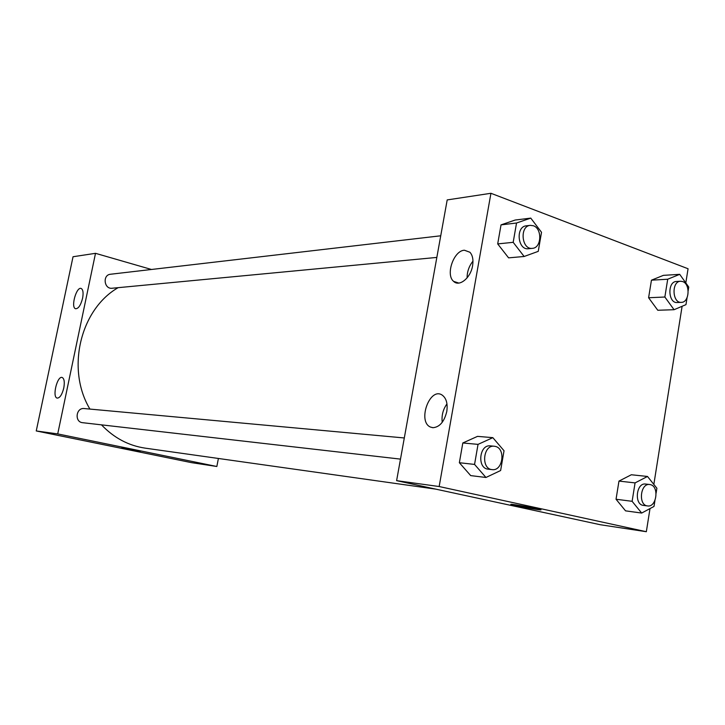 <?xml version="1.0" encoding="UTF-8"?>
<svg xmlns="http://www.w3.org/2000/svg" width="725" height="725" viewBox="0 0 725 725"><rect width="100%" height="100%" fill="white"/><g stroke="black" fill="none" stroke-linecap="round" stroke-linejoin="round"><path stroke-width="1.09" d="M218.397 458.472L216.838 466.492L191.536 462.65L36.25 430.949L73.035 256.741L95.51 253.324L151.48 269.483M121.845 447.678L140.396 451.258M216.838 466.492L57.719 433.913L36.25 430.949M63.773 388.029C62.06 394.708 59.858 398.07 57.148 398.097C51.955 397.137 57.275 375.468 62.196 377.489C64.271 378.649 64.797 382.166 63.773 388.029M82.587 298.256C80.711 305.379 78.345 308.868 75.491 308.723C70.515 307.201 76.614 285.976 81.291 288.532C83.103 289.737 83.538 292.972 82.587 298.256M57.719 433.913L95.51 253.324M404.305 437.963L84.227 408.556C75.935 407.432 74.294 422.095 82.641 422.693L400.49 459.115M440.737 235.788L110.508 274.249C102.352 274.847 104.037 289.366 112.13 288.242L436.84 257.42M118.121 287.671C80.212 309.385 65.912 369.243 89.927 409.081M101.482 424.85C113.943 437.9 128.515 445.667 145.19 448.141L435.798 489.139M447.198 199.919L396.611 480.657L439.16 486.529L490.934 193.285L447.198 199.919M650.008 508.578L646.338 531.715L600.237 524.719L396.611 480.657M432.825 427.705L430.442 427.061C417.31 421.597 429.617 387.041 441.942 394.935C446.274 397.952 447.887 403.481 446.781 411.51C444.253 421.805 439.604 427.197 432.825 427.705M464.408 250.225L469.954 252.273C472.627 255.309 473.507 259.786 472.591 265.712C470.724 277.929 459.26 287.218 453.614 281.373C445.34 274.82 453.705 250.578 464.408 250.225M657.783 310.264L648.603 297.739L657.783 310.264L674.069 309.711L664.861 297.023L667.707 279.225L679.706 274.34L688.75 287.055L688.17 290.734M651.449 280.185L648.603 297.739L651.449 280.185L663.393 275.355L651.449 280.185L667.707 279.225M625.548 510.853L616.042 499.253L625.548 510.853L641.67 513.055L632.118 501.31L635.073 482.895L647.507 476.461L656.886 488.251L656.089 493.263M618.969 481.092L616.042 499.253L618.969 481.092L631.348 474.757L618.969 481.092L635.073 482.895M470.688 475.6L459.36 462.722L470.688 475.6L485.958 477.476L474.558 464.417L478.038 444.371L492.837 437.655L504.029 450.751L500.631 470.525L485.958 477.476M462.813 442.975L459.36 462.722L462.813 442.975L477.521 436.368L462.813 442.975L478.038 444.371M490.934 193.285L688.061 268.748L685.814 282.922M646.338 531.715L439.16 486.529M682.107 306.276L653.841 484.418M515.176 220.038L501.029 224.877L497.694 243.908L508.588 257.855L497.694 243.908L501.029 224.877L515.176 220.038L530.772 218.116L541.521 232.299L538.249 251.358L524.139 256.487L513.182 242.322L516.535 223.01L530.772 218.116M446.962 403.879C443.02 409.407 441.443 415.552 442.232 422.312M472.963 261.154C469.057 266.075 467.099 271.648 467.099 277.874M511.052 504.355L515.783 505.615L512.031 504.727C504.491 502.733 533.464 507.636 539.817 509.448C546.052 511.098 526.305 507.935 515.783 505.615C526.305 507.935 546.052 511.098 539.826 509.448M687.064 297.703L685.968 304.636L674.069 309.711M680.585 281.246L676.443 281.481C667.227 281.472 668.015 303.422 677.195 302.524L681.337 302.361C689.412 302.579 690.59 283.983 682.66 281.563L680.585 281.246C671.359 281.237 672.157 303.258 681.337 302.361M664.861 297.023L648.603 297.739M679.706 274.34L663.393 275.355M654.947 500.468L654.004 506.431L641.67 513.055M646.274 484.173L645.612 484.055C636.224 482.451 633.931 504.7 643.419 505.397L647.525 505.932C656.614 507.636 659.46 486.33 650.379 484.635L649.718 484.517C640.32 482.913 638.018 505.234 647.525 505.932M632.118 501.31L616.042 499.253M647.507 476.461L631.348 474.757M530.274 225.357L526.314 225.819C515.439 226.508 517.623 250.352 528.398 248.729L532.358 248.349C541.611 248.05 542.454 228.556 533.346 225.747L530.274 225.357C519.381 226.046 521.574 249.98 532.358 248.349M524.139 256.487L508.588 257.855M513.182 242.322L497.694 243.908M516.535 223.01L501.029 224.877M494.287 446.237L490.39 445.875C479.198 444.244 476.887 468.468 488.188 469.166L492.085 469.619C502.86 471.422 506.014 448.449 495.293 446.401L494.287 446.237C483.077 444.597 480.766 468.912 492.085 469.619M474.558 464.417L459.36 462.722M492.837 437.655L477.521 436.368M430.442 427.061L433.088 427.714M453.614 281.373L458.807 283.076M649.718 484.517L645.612 484.055"/></g></svg>
